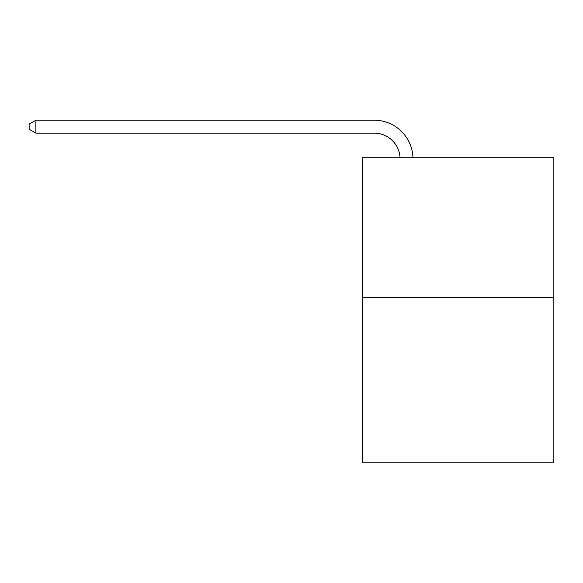 <?xml version="1.0" encoding="UTF-8"?>
<svg xmlns="http://www.w3.org/2000/svg" width="583" height="583" viewBox="0 0 583 583"><rect width="100%" height="100%" fill="white"/><g stroke="black" fill="none" stroke-linecap="round" stroke-linejoin="round"><path stroke-width="0.87" d="M553.85 297.366L553.85 157.789L362.582 157.789L362.582 462.793L553.85 462.793L553.85 297.366L362.582 297.366M400.033 157.789A25.849 25.849 0 0 0 374.213 133.135A25.849 25.849 0 0 1 400.033 157.789A25.849 25.849 0 0 0 374.213 133.135A25.849 25.849 0 0 1 400.033 157.789A25.849 25.849 0 0 0 374.213 133.135A25.849 25.849 0 0 1 400.033 157.789A25.849 25.849 0 0 0 374.213 133.135A25.849 25.849 0 0 1 400.033 157.789A25.849 25.849 0 0 0 374.213 133.135A25.849 25.849 0 0 1 400.033 157.789A25.849 25.849 0 0 0 374.213 133.135A25.849 25.849 0 0 1 400.033 157.789A25.849 25.849 0 0 0 374.213 133.135A25.849 25.849 0 0 1 400.033 157.789A25.849 25.849 0 0 0 374.213 133.135A25.849 25.849 0 0 1 400.033 157.789A25.849 25.849 0 0 0 374.213 133.135A25.849 25.849 0 0 1 400.033 157.789A25.849 25.849 0 0 0 374.213 133.135A25.849 25.849 0 0 1 400.033 157.789A25.849 25.849 0 0 0 374.213 133.135A25.849 25.849 0 0 1 400.033 157.789A25.849 25.849 0 0 0 374.213 133.135A25.849 25.849 0 0 1 400.033 157.789A25.849 25.849 0 0 0 374.213 133.135A25.849 25.849 0 0 1 400.033 157.789A25.849 25.849 0 0 0 374.213 133.135A25.849 25.849 0 0 1 400.033 157.789A25.849 25.849 0 0 0 374.213 133.135A25.849 25.849 0 0 1 400.033 157.789A25.849 25.849 0 0 0 374.213 133.135A25.849 25.849 0 0 1 400.033 157.789A25.849 25.849 0 0 0 374.213 133.135A25.849 25.849 0 0 1 400.033 157.789A25.849 25.849 0 0 0 374.213 133.135A25.849 25.849 0 0 1 400.033 157.789A25.849 25.849 0 0 0 374.213 133.135L35.869 133.135L29.15 129.258L29.15 124.084L35.869 120.207L374.213 120.207A38.77 38.77 0 0 1 412.961 157.789M35.869 120.207L374.213 120.207L35.869 120.207L374.213 120.207L35.869 120.207L374.213 120.207L35.869 120.207L374.213 120.207L35.869 120.207L374.213 120.207L35.869 120.207L374.213 120.207L35.869 120.207L374.213 120.207L35.869 120.207L374.213 120.207L35.869 120.207L374.213 120.207L35.869 120.207L374.213 120.207L35.869 120.207L374.213 120.207L35.869 120.207L374.213 120.207L35.869 120.207L374.213 120.207L35.869 120.207L374.213 120.207L35.869 120.207L374.213 120.207L35.869 120.207L374.213 120.207L35.869 120.207L374.213 120.207L35.869 120.207L374.213 120.207L35.869 120.207L35.869 133.135"/></g></svg>
